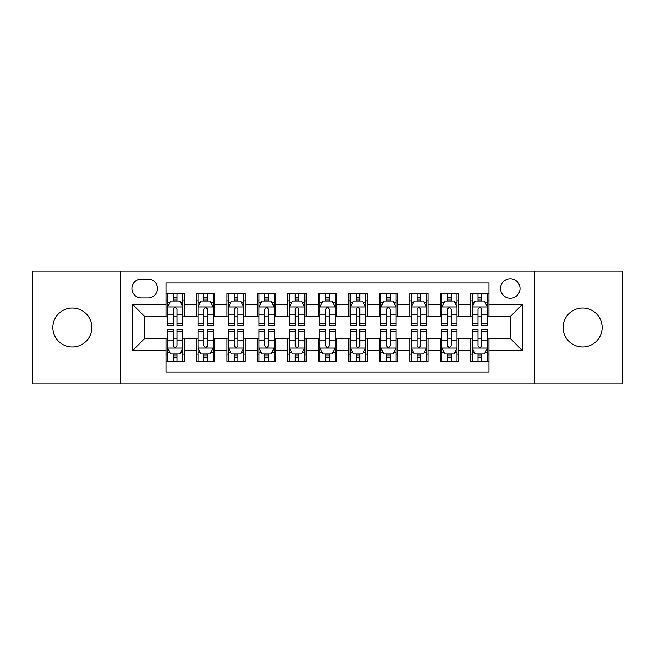 <?xml version="1.0" encoding="UTF-8"?>
<svg xmlns="http://www.w3.org/2000/svg" width="655" height="655" viewBox="0 0 655 655"><rect width="100%" height="100%" fill="white"/><g stroke="black" fill="none" stroke-linecap="round" stroke-linejoin="round"><path stroke-width="0.98" d="M582.647 308.006A19.494 19.494 0 0 0 563.144 327.5A19.494 19.494 0 0 0 582.647 346.994A19.494 19.494 0 0 0 602.142 327.5A19.494 19.494 0 0 0 582.647 308.006M72.353 308.006A19.494 19.494 0 0 0 52.858 327.5A19.494 19.494 0 0 0 72.353 346.994A19.494 19.494 0 0 0 91.856 327.5A19.494 19.494 0 0 0 72.353 308.006M510.294 278.76A9.751 9.751 0 0 0 500.543 288.503A9.751 9.751 0 0 0 510.294 298.254A9.751 9.751 0 0 0 520.037 288.503A9.751 9.751 0 0 0 510.294 278.76M534.66 383.863L622.25 383.863L622.25 271.137L534.66 271.137L534.66 383.863L120.34 383.863L120.34 271.137L32.75 271.137L32.75 383.863L120.34 383.863M488.966 293.227L470.683 293.227L470.683 304.346L458.5 304.346L458.5 316.529L470.683 316.529L470.683 304.346M458.5 304.346L458.5 293.227L440.217 293.227L440.217 304.346L428.034 304.346L428.034 316.529L440.217 316.529L440.217 304.346M428.034 304.346L428.034 293.227L409.76 293.227L409.76 304.346L397.569 304.346L397.569 316.529L409.76 316.529L409.76 304.346M397.569 304.346L397.569 293.227L379.294 293.227L379.294 304.346L367.103 304.346L367.103 316.529L379.294 316.529L379.294 304.346M367.103 304.346L367.103 293.227L348.828 293.227L348.828 304.346L336.637 304.346L336.637 316.529L348.828 316.529L348.828 304.346M336.637 304.346L336.637 293.227L318.363 293.227L318.363 304.346L306.172 304.346L306.172 316.529L318.363 316.529L318.363 304.346M306.172 304.346L306.172 293.227L287.897 293.227L287.897 304.346L275.706 304.346L275.706 316.529L287.897 316.529L287.897 304.346M275.706 304.346L275.706 293.227L257.431 293.227L257.431 304.346L245.24 304.346L245.24 316.529L257.431 316.529L257.431 304.346M245.24 304.346L245.24 293.227L226.966 293.227L226.966 304.346L214.783 304.346L214.783 316.529L226.966 316.529L226.966 304.346M214.783 304.346L214.783 293.227L196.5 293.227L196.5 316.529L184.317 316.529L184.317 293.227L166.034 293.227M166.034 361.773L184.317 361.773L184.317 338.471L196.5 338.471L196.5 361.773L214.783 361.773L214.783 338.471L226.966 338.471L226.966 350.654L214.783 350.654M226.966 350.654L226.966 361.773L245.24 361.773L245.24 338.471L257.431 338.471L257.431 350.654L245.24 350.654M257.431 350.654L257.431 361.773L275.706 361.773L275.706 338.471L287.897 338.471L287.897 350.654L275.706 350.654M287.897 350.654L287.897 361.773L306.172 361.773L306.172 338.471L318.363 338.471L318.363 350.654L306.172 350.654M318.363 350.654L318.363 361.773L336.637 361.773L336.637 338.471L348.828 338.471L348.828 350.654L336.637 350.654M348.828 350.654L348.828 361.773L367.103 361.773L367.103 338.471L379.294 338.471L379.294 350.654L367.103 350.654M379.294 350.654L379.294 361.773L397.569 361.773L397.569 338.471L409.76 338.471L409.76 350.654L397.569 350.654M409.76 350.654L409.76 361.773L428.034 361.773L428.034 338.471L440.217 338.471L440.217 350.654L428.034 350.654M440.217 350.654L440.217 361.773L458.5 361.773L458.5 338.471L470.683 338.471L470.683 350.654L458.5 350.654M141.357 297.951L148.063 297.951A9.44 9.44 0 0 0 157.503 288.503A9.44 9.44 0 0 0 148.063 279.063L141.357 279.063A9.44 9.44 0 0 0 131.917 288.503A9.44 9.44 0 0 0 141.357 297.951M534.66 271.137L120.34 271.137M488.966 304.346L488.966 283.017L166.034 283.017L166.034 316.529L144.706 316.529L144.706 338.471L166.034 338.471L166.034 371.983L488.966 371.983L488.966 338.471L510.294 338.471L510.294 316.529L488.966 316.529L488.966 304.346L522.477 304.346L522.477 350.654L488.966 350.654M166.034 350.654L132.523 350.654L132.523 304.346L166.034 304.346M470.683 350.654L470.683 361.773L488.966 361.773M166.034 300.841L167.557 300.841M173.346 300.841L177.006 300.841M182.794 300.841L184.317 300.841M166.034 316.226L167.557 316.226M173.346 316.226L177.006 316.226M182.794 316.226L184.317 316.226M166.034 338.774L167.557 338.774M173.346 338.774L177.006 338.774M182.794 338.774L184.317 338.774M166.034 354.159L167.557 354.159M173.346 354.159L177.006 354.159M182.794 354.159L184.317 354.159M196.5 316.226L198.023 316.226M203.811 316.226L207.471 316.226M213.26 316.226L214.783 316.226M196.5 300.841L198.023 300.841M203.811 300.841L207.471 300.841M213.26 300.841L214.783 300.841M196.5 338.774L198.023 338.774M203.811 338.774L207.471 338.774M213.26 338.774L214.783 338.774M196.5 354.159L198.023 354.159M203.811 354.159L207.471 354.159M213.26 354.159L214.783 354.159M226.966 338.774L228.489 338.774M234.277 338.774L237.929 338.774M243.717 338.774L245.24 338.774M226.966 354.159L228.489 354.159M234.277 354.159L237.929 354.159M243.717 354.159L245.24 354.159M226.966 300.841L228.489 300.841M234.277 300.841L237.929 300.841M243.717 300.841L245.24 300.841M226.966 316.226L228.489 316.226M234.277 316.226L237.929 316.226M243.717 316.226L245.24 316.226M257.431 338.774L258.954 338.774M264.743 338.774L268.394 338.774M274.183 338.774L275.706 338.774M257.431 354.159L258.954 354.159M264.743 354.159L268.394 354.159M274.183 354.159L275.706 354.159M257.431 300.841L258.954 300.841M264.743 300.841L268.394 300.841M274.183 300.841L275.706 300.841M257.431 316.226L258.954 316.226M264.743 316.226L268.394 316.226M274.183 316.226L275.706 316.226M287.897 338.774L289.42 338.774M295.209 338.774L298.86 338.774M304.649 338.774L306.172 338.774M287.897 354.159L289.42 354.159M295.209 354.159L298.86 354.159M304.649 354.159L306.172 354.159M287.897 300.841L289.42 300.841M295.209 300.841L298.86 300.841M304.649 300.841L306.172 300.841M287.897 316.226L289.42 316.226M295.209 316.226L298.86 316.226M304.649 316.226L306.172 316.226M318.363 338.774L319.886 338.774M325.674 338.774L329.326 338.774M335.114 338.774L336.637 338.774M318.363 354.159L319.886 354.159M325.674 354.159L329.326 354.159M335.114 354.159L336.637 354.159M318.363 300.841L319.886 300.841M325.674 300.841L329.326 300.841M335.114 300.841L336.637 300.841M318.363 316.226L319.886 316.226M325.674 316.226L329.326 316.226M335.114 316.226L336.637 316.226M348.828 338.774L350.351 338.774M356.14 338.774L359.791 338.774M365.58 338.774L367.103 338.774M348.828 354.159L350.351 354.159M356.14 354.159L359.791 354.159M365.58 354.159L367.103 354.159M348.828 300.841L350.351 300.841M356.14 300.841L359.791 300.841M365.58 300.841L367.103 300.841M348.828 316.226L350.351 316.226M356.14 316.226L359.791 316.226M365.58 316.226L367.103 316.226M379.294 338.774L380.817 338.774M386.606 338.774L390.257 338.774M396.046 338.774L397.569 338.774M379.294 354.159L380.817 354.159M386.606 354.159L390.257 354.159M396.046 354.159L397.569 354.159M379.294 300.841L380.817 300.841M386.606 300.841L390.257 300.841M396.046 300.841L397.569 300.841M379.294 316.226L380.817 316.226M386.606 316.226L390.257 316.226M396.046 316.226L397.569 316.226M409.76 338.774L411.283 338.774M417.071 338.774L420.723 338.774M426.511 338.774L428.034 338.774M409.76 354.159L411.283 354.159M417.071 354.159L420.723 354.159M426.511 354.159L428.034 354.159M409.76 300.841L411.283 300.841M417.071 300.841L420.723 300.841M426.511 300.841L428.034 300.841M409.76 316.226L411.283 316.226M417.071 316.226L420.723 316.226M426.511 316.226L428.034 316.226M440.217 338.774L441.74 338.774M447.529 338.774L451.189 338.774M456.977 338.774L458.5 338.774M440.217 354.159L441.74 354.159M447.529 354.159L451.189 354.159M456.977 354.159L458.5 354.159M440.217 300.841L441.74 300.841M447.529 300.841L451.189 300.841M456.977 300.841L458.5 300.841M440.217 316.226L441.74 316.226M447.529 316.226L451.189 316.226M456.977 316.226L458.5 316.226M470.683 338.774L472.206 338.774M477.994 338.774L481.654 338.774M487.443 338.774L488.966 338.774M470.683 354.159L472.206 354.159M477.994 354.159L481.654 354.159M487.443 354.159L488.966 354.159M470.683 300.841L472.206 300.841M477.994 300.841L481.654 300.841M487.443 300.841L488.966 300.841M470.683 316.226L472.206 316.226M477.994 316.226L481.654 316.226M487.443 316.226L488.966 316.226M144.706 316.529L132.523 304.346M144.706 338.471L132.523 350.654M522.477 304.346L510.294 316.529M522.477 350.654L510.294 338.471M177.006 297.19L173.346 297.19M182.794 323.185L177.006 323.185L177.006 325.674L182.794 325.674L182.794 307.089L179.74 300.997L170.603 300.997L167.557 307.089L167.557 325.674L173.346 325.674L173.346 323.185L167.557 323.185M167.557 307.089L167.557 293.227M182.794 307.089L182.794 293.227M173.346 300.997L173.346 293.227M177.006 293.227L177.006 300.997M177.006 323.185L177.006 309.373C175.786 307.023 174.566 307.023 173.346 309.373L173.346 323.185M173.346 357.81L177.006 357.81M167.557 331.815L173.346 331.815L173.346 329.326L167.557 329.326L167.557 347.911L170.603 354.003L179.74 354.003L182.794 347.911L182.794 329.326L177.006 329.326L177.006 331.815L182.794 331.815M182.794 347.911L182.794 361.773M167.557 347.911L167.557 361.773M177.006 354.003L177.006 361.773M173.346 361.773L173.346 354.003M173.346 331.815L173.346 345.627C174.566 347.977 175.786 347.977 177.006 345.627L177.006 331.815M207.471 297.19L203.811 297.19M213.26 323.185L207.471 323.185L207.471 325.674L213.26 325.674L213.26 307.089L210.206 300.997L201.069 300.997L198.023 307.089L198.023 325.674L203.811 325.674L203.811 323.185L198.023 323.185M198.023 307.089L198.023 293.227M213.26 307.089L213.26 293.227M203.811 300.997L203.811 293.227M207.471 293.227L207.471 300.997M207.471 323.185L207.471 309.373C206.251 307.023 205.031 307.023 203.811 309.373L203.811 323.185M237.929 297.19L234.277 297.19M243.717 323.185L237.929 323.185L237.929 325.674L243.717 325.674L243.717 307.089L240.672 300.997L231.534 300.997L228.489 307.089L228.489 325.674L234.277 325.674L234.277 323.185L228.489 323.185M228.489 307.089L228.489 293.227M243.717 307.089L243.717 293.227M234.277 300.997L234.277 293.227M237.929 293.227L237.929 300.997M237.929 323.185L237.929 309.373C236.717 307.023 235.497 307.023 234.277 309.373L234.277 323.185M268.394 297.19L264.743 297.19M274.183 323.185L268.394 323.185L268.394 325.674L274.183 325.674L274.183 307.089L271.137 300.997L262 300.997L258.954 307.089L258.954 325.674L264.743 325.674L264.743 323.185L258.954 323.185M258.954 307.089L258.954 293.227M274.183 307.089L274.183 293.227M264.743 300.997L264.743 293.227M268.394 293.227L268.394 300.997M268.394 323.185L268.394 309.373C267.183 307.023 265.963 307.023 264.743 309.373L264.743 323.185M298.86 297.19L295.209 297.19M304.649 323.185L298.86 323.185L298.86 325.674L304.649 325.674L304.649 307.089L301.603 300.997L292.466 300.997L289.42 307.089L289.42 325.674L295.209 325.674L295.209 323.185L289.42 323.185M289.42 307.089L289.42 293.227M304.649 307.089L304.649 293.227M295.209 300.997L295.209 293.227M298.86 293.227L298.86 300.997M298.86 323.185L298.86 309.373C297.648 307.023 296.428 307.023 295.209 309.373L295.209 323.185M203.811 357.81L207.471 357.81M198.023 331.815L203.811 331.815L203.811 329.326L198.023 329.326L198.023 347.911L201.069 354.003L210.206 354.003L213.26 347.911L213.26 329.326L207.471 329.326L207.471 331.815L213.26 331.815M213.26 347.911L213.26 361.773M198.023 347.911L198.023 361.773M207.471 354.003L207.471 361.773M203.811 361.773L203.811 354.003M203.811 331.815L203.811 345.627C205.031 347.977 206.243 347.977 207.471 345.627L207.471 331.815M234.277 357.81L237.929 357.81M228.489 331.815L234.277 331.815L234.277 329.326L228.489 329.326L228.489 347.911L231.534 354.003L240.672 354.003L243.717 347.911L243.717 329.326L237.929 329.326L237.929 331.815L243.717 331.815M243.717 347.911L243.717 361.773M228.489 347.911L228.489 361.773M237.929 354.003L237.929 361.773M234.277 361.773L234.277 354.003M234.277 331.815L234.277 345.627C235.497 347.977 236.709 347.977 237.929 345.627L237.929 331.815M264.743 357.81L268.394 357.81M258.954 331.815L264.743 331.815L264.743 329.326L258.954 329.326L258.954 347.911L262 354.003L271.137 354.003L274.183 347.911L274.183 329.326L268.394 329.326L268.394 331.815L274.183 331.815M274.183 347.911L274.183 361.773M258.954 347.911L258.954 361.773M268.394 354.003L268.394 361.773M264.743 361.773L264.743 354.003M264.743 331.815L264.743 345.627C265.963 347.977 267.174 347.977 268.394 345.627L268.394 331.815M295.209 357.81L298.86 357.81M289.42 331.815L295.209 331.815L295.209 329.326L289.42 329.326L289.42 347.911L292.466 354.003L301.603 354.003L304.649 347.911L304.649 329.326L298.86 329.326L298.86 331.815L304.649 331.815M304.649 347.911L304.649 361.773M289.42 347.911L289.42 361.773M298.86 354.003L298.86 361.773M295.209 361.773L295.209 354.003M295.209 331.815L295.209 345.627C296.42 347.977 297.64 347.977 298.86 345.627L298.86 331.815M329.326 297.19L325.674 297.19M335.114 323.185L329.326 323.185L329.326 325.674L335.114 325.674L335.114 307.089L332.069 300.997L322.931 300.997L319.886 307.089L319.886 325.674L325.674 325.674L325.674 323.185L319.886 323.185M319.886 307.089L319.886 293.227M335.114 307.089L335.114 293.227M325.674 300.997L325.674 293.227M329.326 293.227L329.326 300.997M329.326 323.185L329.326 309.373C328.114 307.023 326.894 307.023 325.674 309.373L325.674 323.185M325.674 357.81L329.326 357.81M319.886 331.815L325.674 331.815L325.674 329.326L319.886 329.326L319.886 347.911L322.931 354.003L332.069 354.003L335.114 347.911L335.114 329.326L329.326 329.326L329.326 331.815L335.114 331.815M335.114 347.911L335.114 361.773M319.886 347.911L319.886 361.773M329.326 354.003L329.326 361.773M325.674 361.773L325.674 354.003M325.674 331.815L325.674 345.627C326.886 347.977 328.106 347.977 329.326 345.627L329.326 331.815M359.791 297.19L356.14 297.19M365.58 323.185L359.791 323.185L359.791 325.674L365.58 325.674L365.58 307.089L362.534 300.997L353.397 300.997L350.351 307.089L350.351 325.674L356.14 325.674L356.14 323.185L350.351 323.185M350.351 307.089L350.351 293.227M365.58 307.089L365.58 293.227M356.14 300.997L356.14 293.227M359.791 293.227L359.791 300.997M359.791 323.185L359.791 309.373C358.58 307.023 357.36 307.023 356.14 309.373L356.14 323.185M356.14 357.81L359.791 357.81M350.351 331.815L356.14 331.815L356.14 329.326L350.351 329.326L350.351 347.911L353.397 354.003L362.534 354.003L365.58 347.911L365.58 329.326L359.791 329.326L359.791 331.815L365.58 331.815M365.58 347.911L365.58 361.773M350.351 347.911L350.351 361.773M359.791 354.003L359.791 361.773M356.14 361.773L356.14 354.003M356.14 331.815L356.14 345.627C357.352 347.977 358.572 347.977 359.791 345.627L359.791 331.815M390.257 297.19L386.606 297.19M396.046 323.185L390.257 323.185L390.257 325.674L396.046 325.674L396.046 307.089L393 300.997L383.863 300.997L380.817 307.089L380.817 325.674L386.606 325.674L386.606 323.185L380.817 323.185M380.817 307.089L380.817 293.227M396.046 307.089L396.046 293.227M386.606 300.997L386.606 293.227M390.257 293.227L390.257 300.997M390.257 323.185L390.257 309.373C389.037 307.023 387.825 307.023 386.606 309.373L386.606 323.185M386.606 357.81L390.257 357.81M380.817 331.815L386.606 331.815L386.606 329.326L380.817 329.326L380.817 347.911L383.863 354.003L393 354.003L396.046 347.911L396.046 329.326L390.257 329.326L390.257 331.815L396.046 331.815M396.046 347.911L396.046 361.773M380.817 347.911L380.817 361.773M390.257 354.003L390.257 361.773M386.606 361.773L386.606 354.003M386.606 331.815L386.606 345.627C387.817 347.977 389.037 347.977 390.257 345.627L390.257 331.815M420.723 297.19L417.071 297.19M426.511 323.185L420.723 323.185L420.723 325.674L426.511 325.674L426.511 307.089L423.466 300.997L414.328 300.997L411.283 307.089L411.283 325.674L417.071 325.674L417.071 323.185L411.283 323.185M411.283 307.089L411.283 293.227M426.511 307.089L426.511 293.227M417.071 300.997L417.071 293.227M420.723 293.227L420.723 300.997M420.723 323.185L420.723 309.373C419.503 307.023 418.291 307.023 417.071 309.373L417.071 323.185M417.071 357.81L420.723 357.81M411.283 331.815L417.071 331.815L417.071 329.326L411.283 329.326L411.283 347.911L414.328 354.003L423.466 354.003L426.511 347.911L426.511 329.326L420.723 329.326L420.723 331.815L426.511 331.815M426.511 347.911L426.511 361.773M411.283 347.911L411.283 361.773M420.723 354.003L420.723 361.773M417.071 361.773L417.071 354.003M417.071 331.815L417.071 345.627C418.283 347.977 419.503 347.977 420.723 345.627L420.723 331.815M451.189 297.19L447.529 297.19M456.977 323.185L451.189 323.185L451.189 325.674L456.977 325.674L456.977 307.089L453.931 300.997L444.794 300.997L441.74 307.089L441.74 325.674L447.529 325.674L447.529 323.185L441.74 323.185M441.74 307.089L441.74 293.227M456.977 307.089L456.977 293.227M447.529 300.997L447.529 293.227M451.189 293.227L451.189 300.997M451.189 323.185L451.189 309.373C449.969 307.023 448.757 307.023 447.529 309.373L447.529 323.185M447.529 357.81L451.189 357.81M441.74 331.815L447.529 331.815L447.529 329.326L441.74 329.326L441.74 347.911L444.794 354.003L453.931 354.003L456.977 347.911L456.977 329.326L451.189 329.326L451.189 331.815L456.977 331.815M456.977 347.911L456.977 361.773M441.74 347.911L441.74 361.773M451.189 354.003L451.189 361.773M447.529 361.773L447.529 354.003M447.529 331.815L447.529 345.627C448.749 347.977 449.969 347.977 451.189 345.627L451.189 331.815M481.654 297.19L477.994 297.19M487.443 323.185L481.654 323.185L481.654 325.674L487.443 325.674L487.443 307.089L484.397 300.997L475.26 300.997L472.206 307.089L472.206 325.674L477.994 325.674L477.994 323.185L472.206 323.185M472.206 307.089L472.206 293.227M487.443 307.089L487.443 293.227M477.994 300.997L477.994 293.227M481.654 293.227L481.654 300.997M481.654 323.185L481.654 309.373C480.434 307.023 479.214 307.023 477.994 309.373L477.994 323.185M477.994 357.81L481.654 357.81M472.206 331.815L477.994 331.815L477.994 329.326L472.206 329.326L472.206 347.911L475.26 354.003L484.397 354.003L487.443 347.911L487.443 329.326L481.654 329.326L481.654 331.815L487.443 331.815M487.443 347.911L487.443 361.773M472.206 347.911L472.206 361.773M481.654 354.003L481.654 361.773M477.994 361.773L477.994 354.003M477.994 331.815L477.994 345.627C479.214 347.977 480.434 347.977 481.654 345.627L481.654 331.815M196.5 350.654L184.317 350.654M196.5 304.346L184.317 304.346M182.712 306.933L167.631 306.933M167.557 302.675L169.768 302.675M180.583 302.675L182.794 302.675M173.346 314.146L167.557 314.146M182.794 314.146L177.006 314.146M177.006 299.122L173.346 299.122M167.631 348.067L182.712 348.067M182.794 352.325L180.583 352.325M169.768 352.325L167.557 352.325M177.006 340.854L182.794 340.854M167.557 340.854L173.346 340.854M173.346 355.878L177.006 355.878M213.178 306.933L198.097 306.933M198.023 302.675L200.233 302.675M211.049 302.675L213.26 302.675M203.811 314.146L198.023 314.146M213.26 314.146L207.471 314.146M207.471 299.122L203.811 299.122M243.644 306.933L228.562 306.933M228.489 302.675L230.699 302.675M241.515 302.675L243.717 302.675M234.277 314.146L228.489 314.146M243.717 314.146L237.929 314.146M237.929 299.122L234.277 299.122M274.109 306.933L259.028 306.933M258.954 302.675L261.165 302.675M271.981 302.675L274.183 302.675M264.743 314.146L258.954 314.146M274.183 314.146L268.394 314.146M268.394 299.122L264.743 299.122M304.575 306.933L289.494 306.933M289.42 302.675L291.631 302.675M302.446 302.675L304.649 302.675M295.209 314.146L289.42 314.146M304.649 314.146L298.86 314.146M298.86 299.122L295.209 299.122M198.097 348.067L213.178 348.067M213.26 352.325L211.049 352.325M200.233 352.325L198.023 352.325M207.471 340.854L213.26 340.854M198.023 340.854L203.811 340.854M203.811 355.878L207.471 355.878M228.562 348.067L243.644 348.067M243.717 352.325L241.515 352.325M230.699 352.325L228.489 352.325M237.929 340.854L243.717 340.854M228.489 340.854L234.277 340.854M234.277 355.878L237.929 355.878M259.028 348.067L274.109 348.067M274.183 352.325L271.981 352.325M261.165 352.325L258.954 352.325M268.394 340.854L274.183 340.854M258.954 340.854L264.743 340.854M264.743 355.878L268.394 355.878M289.494 348.067L304.575 348.067M304.649 352.325L302.446 352.325M291.631 352.325L289.42 352.325M298.86 340.854L304.649 340.854M289.42 340.854L295.209 340.854M295.209 355.878L298.86 355.878M335.041 306.933L319.959 306.933M319.886 302.675L322.088 302.675M332.912 302.675L335.114 302.675M325.674 314.146L319.886 314.146M335.114 314.146L329.326 314.146M329.326 299.122L325.674 299.122M319.959 348.067L335.041 348.067M335.114 352.325L332.912 352.325M322.088 352.325L319.886 352.325M329.326 340.854L335.114 340.854M319.886 340.854L325.674 340.854M325.674 355.878L329.326 355.878M365.506 306.933L350.425 306.933M350.351 302.675L352.554 302.675M363.369 302.675L365.58 302.675M356.14 314.146L350.351 314.146M365.58 314.146L359.791 314.146M359.791 299.122L356.14 299.122M350.425 348.067L365.506 348.067M365.58 352.325L363.369 352.325M352.554 352.325L350.351 352.325M359.791 340.854L365.58 340.854M350.351 340.854L356.14 340.854M356.14 355.878L359.791 355.878M395.972 306.933L380.891 306.933M380.817 302.675L383.019 302.675M393.835 302.675L396.046 302.675M386.606 314.146L380.817 314.146M396.046 314.146L390.257 314.146M390.257 299.122L386.606 299.122M380.891 348.067L395.972 348.067M396.046 352.325L393.835 352.325M383.019 352.325L380.817 352.325M390.257 340.854L396.046 340.854M380.817 340.854L386.606 340.854M386.606 355.878L390.257 355.878M426.438 306.933L411.356 306.933M411.283 302.675L413.485 302.675M424.301 302.675L426.511 302.675M417.071 314.146L411.283 314.146M426.511 314.146L420.723 314.146M420.723 299.122L417.071 299.122M411.356 348.067L426.438 348.067M426.511 352.325L424.301 352.325M413.485 352.325L411.283 352.325M420.723 340.854L426.511 340.854M411.283 340.854L417.071 340.854M417.071 355.878L420.723 355.878M456.903 306.933L441.822 306.933M441.74 302.675L443.951 302.675M454.767 302.675L456.977 302.675M447.529 314.146L441.74 314.146M456.977 314.146L451.189 314.146M451.189 299.122L447.529 299.122M441.822 348.067L456.903 348.067M456.977 352.325L454.767 352.325M443.951 352.325L441.74 352.325M451.189 340.854L456.977 340.854M441.74 340.854L447.529 340.854M447.529 355.878L451.189 355.878M487.369 306.933L472.288 306.933M472.206 302.675L474.417 302.675M485.232 302.675L487.443 302.675M477.994 314.146L472.206 314.146M487.443 314.146L481.654 314.146M481.654 299.122L477.994 299.122M472.288 348.067L487.369 348.067M487.443 352.325L485.232 352.325M474.417 352.325L472.206 352.325M481.654 340.854L487.443 340.854M472.206 340.854L477.994 340.854M477.994 355.878L481.654 355.878"/></g></svg>

